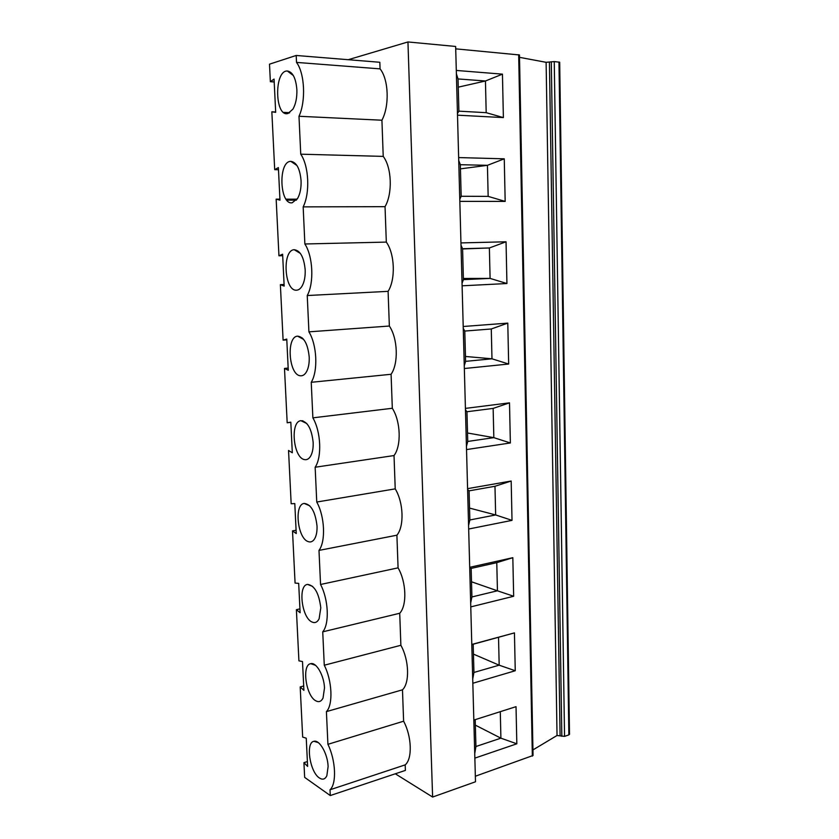 <?xml version="1.0" encoding="UTF-8"?>
<svg xmlns="http://www.w3.org/2000/svg" width="839" height="839" viewBox="0 0 839 839"><rect width="100%" height="100%" fill="white"/><g stroke="black" fill="none" stroke-linecap="round" stroke-linejoin="round"><path stroke-width="1.26" d="M290.818 422.332L287.179 422.772L290.818 422.174L292.308 452.766L288.543 450.48L291.164 503.736L294.793 503.589L296.251 533.562L292.507 530.888L296.094 530.238M472.839 683.261L515.251 670.739L514.443 632.889L471.791 644.446M464.345 368.52L508.665 364.032L507.784 323.12L463.212 326.497M462.111 285.805L506.934 283.53L506.043 241.789L460.957 242.911M459.835 201.37L505.172 201.402L504.26 158.823L458.65 157.575M458.251 87.162L485.445 80.995L502.446 74.147L503.379 117.596L457.507 115.174M502.446 74.147L456.301 70.445M466.536 449.578L510.364 442.961L509.504 402.846L465.425 408.394M468.676 529.021L512.021 520.358L511.182 481.02L467.585 488.655M470.773 606.901L513.657 596.267L512.828 557.694L469.704 567.321M455.713 48.851L519.467 54.965L533.048 755.488L475.346 776.232M474.853 758.131L516.824 743.805L516.027 706.669L473.836 720.082M469.725 567.898L471.151 568.412L496.772 562.654L497.443 590.803L471.508 581.784M512.021 520.358L495.639 514.947L469.536 508.088M468.582 525.455L469.85 519.981L495.639 514.947M496.772 562.654L512.828 557.694M513.657 596.267L497.443 590.803M471.917 596.949L497.422 590.782M471.151 568.412L471.917 596.98L470.669 603M514.443 632.889L471.791 644.614M278.485 169.73L274.699 169.656L278.38 167.58L279.974 200.133L276.157 199.147L279.922 199.147M286.057 199.158L297.142 199.179M286.823 200.143L296.408 200.154M282.68 255.675L278.947 255.79L282.617 254.217L284.169 286.109L280.373 284.662L284.096 284.494M278.947 255.79L276.157 199.147M292.507 530.888L295.076 583.074L298.684 583.367L300.121 612.732L296.387 609.68L298.915 660.838L302.501 661.552L303.907 690.34L300.194 686.931L302.669 737.082L306.245 738.194L307.63 766.416L303.928 762.661L304.651 777.375L330.272 795.55L405.384 770.412L405.185 764.874C412.547 758.855 411.781 736.348 403.611 721.204L402.479 689.815C409.872 682.904 409.096 659.936 400.874 645.285L399.721 613.267C407.156 605.422 406.359 581.993 398.074 567.856L396.899 535.198C404.377 526.389 403.569 502.477 395.221 488.864L394.026 455.556C401.545 445.74 400.717 421.325 392.316 408.278L391.089 374.278C398.661 363.423 397.812 338.495 389.348 326.035L388.1 291.343C395.704 279.387 394.844 253.934 386.318 242.093L385.038 206.667C392.694 193.589 391.813 167.59 383.224 156.39L300.74 154.187C308.962 165.902 310.168 193.18 303.162 206.876L385.038 206.667M386.318 242.093L304.872 243.981L303.162 206.876M301.012 337.991L302.229 337.907M286.791 339.858L283.1 340.141L286.76 339.071L288.28 370.293L284.494 368.426L288.176 368.09M302.292 338.694L302.984 338.641M283.1 340.141L280.373 284.662M389.348 326.035L308.92 331.845L307.242 295.538L388.1 291.343M304.872 243.981C313.041 256.398 314.226 283.079 307.242 295.538M296.324 290.2C284.201 290.965 282.009 249.896 294.237 249.718C300.299 250.504 303.949 257.216 305.186 269.854C305.406 276.367 304.421 281.705 302.208 285.837C300.54 288.731 298.579 290.189 296.324 290.2M301.337 420.895L302.533 420.748M301.6 421.021L302.963 420.853M287.179 422.772L284.494 368.426M392.316 408.278L312.874 417.843L311.238 382.301L391.089 374.278M308.92 331.845C317.037 344.944 318.191 371.027 311.238 382.301M300.372 375.767C288.752 375.117 286.005 336.607 297.604 336.145C303.959 336.921 307.84 343.885 309.213 357.057C309.423 362.983 308.563 367.807 306.634 371.551C304.914 374.634 302.827 376.04 300.372 375.767M304.347 459.562C293.189 457.633 289.969 421.377 300.928 420.696C307.556 421.482 311.626 428.729 313.157 442.415C313.356 447.806 312.611 452.2 310.923 455.587C309.172 458.839 306.98 460.16 304.347 459.562M296.513 62.401C304.788 73.381 306.015 101.278 298.988 116.264L381.923 120.218C389.621 105.966 388.709 79.411 380.067 68.871L296.513 62.401L296.188 55.468L269.497 64.173L270.368 81.698L274.196 81.949M270.368 81.698L274.059 79.076L275.685 112.332L271.846 111.807L275.664 111.996M283.572 112.384L289.717 112.688M284.085 112.751L289.193 113.003M287.955 113.485C274.741 117.575 273.923 70.34 287.337 71C292.706 71.902 295.884 78.132 296.87 89.658C297.1 97.618 295.779 104.12 292.905 109.175L287.955 113.485M274.699 169.656L271.846 111.807M380.067 68.871L379.826 62.275L296.188 55.468M292.182 202.786C279.534 205.136 277.982 161.161 290.818 161.361C296.545 162.189 299.963 168.649 301.075 180.742C301.306 187.936 300.163 193.819 297.635 198.392L292.182 202.786M383.224 156.39L381.923 120.218M300.74 154.187L298.988 116.264M312.045 622.024C301.715 617.903 297.772 585.339 307.493 584.405C314.531 585.349 318.967 593.152 320.792 607.845L319.114 618.794C317.341 622.255 314.992 623.335 312.045 622.024M400.874 645.285L324.274 665.222L322.732 631.84L399.721 613.267M398.074 567.856L320.55 584.479L318.988 550.405L396.899 535.198M296.387 609.68L299.932 608.883M320.55 584.479C328.521 599.403 329.601 623.87 322.732 631.84M395.221 488.864L316.754 502.037C324.777 516.384 325.878 541.365 318.988 550.405M308.238 541.627C297.509 538.544 293.891 504.26 304.221 503.431C311.07 504.281 315.338 511.8 317.016 525.99C317.205 530.909 316.555 534.915 315.076 537.988C313.314 541.354 311.028 542.571 308.238 541.627M498.534 637.588L499.184 665.191L473.448 654.126M515.251 670.739L499.184 665.191M473.186 644.467L473.941 672.479L472.724 679.034M558.973 62.013L568.863 734.891L569.503 734.314L559.686 62.222L554.254 61.583L546.116 62.317L519.509 57.335M568.863 734.891L564.553 736.38L557.033 735.488L532.943 749.919M395.305 773.789L432.609 797.05L407.953 41.95L455.65 46.46L475.493 781.78L432.609 797.05M348.269 59.705L407.953 41.95M324.274 665.222C332.192 680.712 333.251 704.655 326.413 711.619L402.479 689.815M324.494 688.011L323.036 698.027C321.274 701.561 318.851 702.484 315.768 700.796C305.816 695.741 301.6 664.677 310.734 663.68C316.313 661.992 324.127 675.615 324.494 688.011M403.611 721.204L327.913 744.319L326.413 711.619M316.754 502.037L315.149 467.239L394.026 455.556M312.874 417.843C320.949 431.582 322.082 457.108 315.149 467.239M330.272 795.55L330.01 789.782L405.185 764.874M327.913 744.319C335.789 760.333 336.817 783.794 330.01 789.782M328.112 766.552L326.843 775.75C325.113 779.326 322.637 780.071 319.428 777.994C309.811 772.09 305.375 742.337 313.954 741.309C319.502 739.495 327.766 754.009 328.112 766.552M465.456 409.841L466.956 411.75L467.743 441.471L466.442 446.358M509.504 402.846L493.143 408.404L493.835 437.654L467.522 432.997M510.364 442.961L493.835 437.654M460.443 168.859L487.428 165.325L488.162 196.378L461.177 196.263L459.782 199.294M458.031 78.939L485.445 80.995L486.19 112.678L458.891 111.157L458.031 78.939L456.395 73.863M508.665 364.032L491.958 358.798L465.467 356.47M465.603 361.357L491.958 358.798M463.264 328.406L464.785 331.059L465.603 361.378L464.271 365.668M507.784 323.12L491.276 328.982L464.785 331.059M511.182 481.02L494.979 486.274L495.65 514.968M469.85 519.981L469.074 490.857L467.617 489.651M467.743 441.45L493.814 437.633M494.979 486.274L469.074 490.857M493.143 408.404L466.956 411.75M303.928 762.661L307.389 761.581M475.923 746.511L500.883 738.163L475.346 725.137M516.824 743.805L500.883 738.163M475.199 719.642L475.923 746.542L474.738 753.611M473.941 672.459L499.174 665.17M500.285 711.671L500.904 738.194M300.194 686.931L303.697 685.987M491.276 328.982L491.979 358.809M462.583 248.963L489.368 247.966L506.043 241.789M506.934 283.53L490.091 278.401L463.411 279.649L462.583 248.732L489.368 247.966L490.091 278.401L463.38 278.464M463.411 279.66L462.048 283.33M461.02 245.292L462.583 248.732M461.177 196.274L460.328 164.706L487.428 165.325L504.26 158.823M505.172 201.402L488.162 196.378M458.734 160.469L460.328 164.706M503.379 117.596L486.19 112.678M458.891 111.168L457.465 113.506M518.67 54.713L532.346 756.138M549.43 62.191L560.085 735.446M546.116 62.317L557.033 735.488M551.296 61.761L561.826 736.275M554.254 61.583L564.553 736.38M300.404 253.462L294.237 249.718M303.676 339.438L297.604 336.145M306.801 423.538L300.928 420.696M293.346 75.541L287.337 71M296.964 165.524L290.818 161.361M312.706 586.409L307.493 584.405M309.801 505.844L304.221 503.431M315.537 665.327L310.734 663.68M318.327 742.641L313.954 741.309"/></g></svg>
